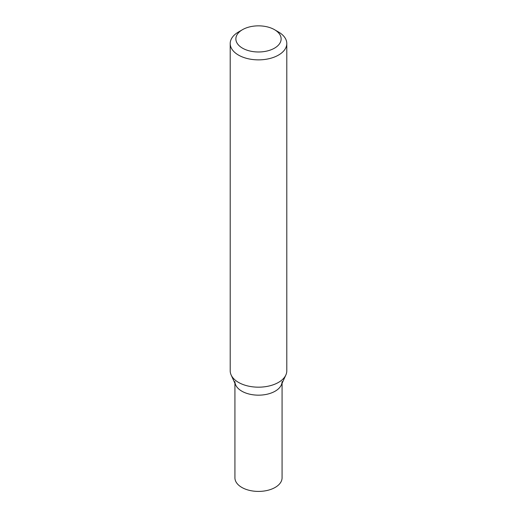 <?xml version="1.0" encoding="UTF-8"?>
<svg xmlns="http://www.w3.org/2000/svg" width="517" height="517" viewBox="0 0 517 517"><rect width="100%" height="100%" fill="white"/><g stroke="black" fill="none" stroke-linecap="round" stroke-linejoin="round"><path stroke-width="0.78" d="M238.499 31.989L242.499 29.676A22.632 13.067 -0 0 0 242.499 48.159A22.632 13.067 -0 0 0 274.501 48.159A22.632 13.067 -0 0 0 274.501 29.676A22.632 13.067 -0 0 0 242.499 29.676L238.499 31.989A28.293 16.331 180 0 0 230.207 43.538L230.207 370.844A28.293 16.331 180 0 0 231.138 374.993A28.293 16.331 180 0 0 251.113 386.613A28.293 16.331 180 0 0 278.501 382.393A28.293 16.331 180 0 0 285.862 374.993A28.293 16.331 180 0 0 286.793 370.844L286.793 43.538A28.293 16.331 180 0 1 278.501 55.086A28.293 16.331 180 0 1 247.675 58.628A28.293 16.331 180 0 1 230.207 43.538M285.862 374.993L281.3 385.016A23.575 13.61 180 0 1 275.173 391.182A23.575 13.61 180 0 1 252.341 394.691A23.575 13.61 180 0 1 235.7 385.016L231.138 374.993M274.501 29.676L278.501 31.989A28.293 16.331 180 0 1 286.793 43.538M234.925 383.31L234.925 477.798A23.575 13.61 -0 0 0 241.827 487.428A23.575 13.61 -0 0 0 267.522 490.374A23.575 13.61 -0 0 0 282.075 477.798L282.075 383.31M234.925 381.552A23.575 13.61 -0 0 0 241.827 391.182A23.575 13.61 -0 0 0 267.522 394.128A23.575 13.61 -0 0 0 282.075 381.552"/></g></svg>
